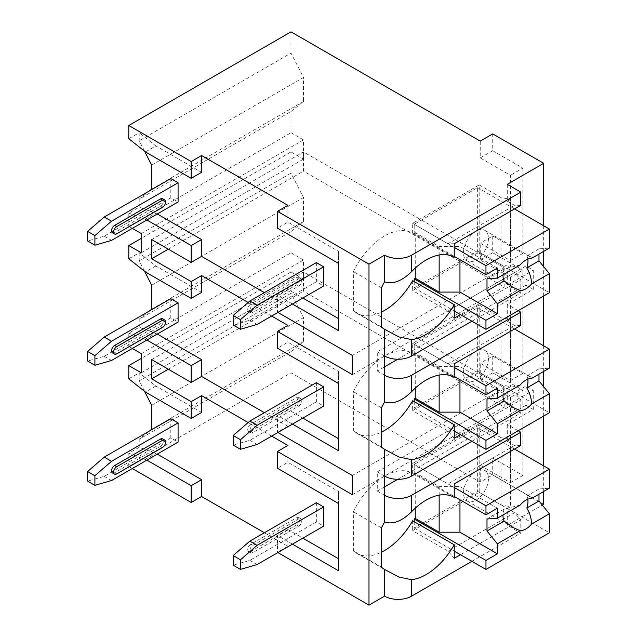 <?xml version="1.0" encoding="UTF-8"?>
<svg xmlns="http://www.w3.org/2000/svg" width="637" height="637" viewBox="0 0 637 637"><rect width="100%" height="100%" fill="white"/><g stroke="black" fill="none" stroke-linecap="round" stroke-linejoin="round"><path stroke-width="0.48" stroke-dasharray="3.19 2.39" d="M264.379 532.755L287.876 546.323L277.477 552.327L277.899 552.566M471.921 561.324L520.787 533.113L507.275 525.31L542.302 505.085M543.664 504.297L492.712 474.883L480.234 482.09L290.998 372.828L128.793 466.475L132.329 468.521M338.414 251.32L338.414 263.328L338.414 251.32L287.876 222.146L277.477 228.15M287.876 222.146L287.876 205.337M287.876 546.323L287.876 529.514L277.477 535.51L277.477 552.327M287.876 289.381L287.876 306.19L277.477 312.194L277.477 295.385L287.876 289.381L302.854 298.028M338.414 371.387L338.414 383.394L338.414 371.387L287.876 342.212L277.477 348.216M287.876 342.212L287.876 325.403M287.876 409.448L287.876 426.257L277.477 432.26L277.477 415.451L287.876 409.448L302.854 418.095M338.414 491.453L338.414 503.453L338.414 491.453L287.876 462.279L277.477 468.275M287.876 462.279L287.876 445.47M201.579 172.324L155.826 145.913L145.427 151.909M277.477 432.26L277.899 432.499M292.455 424.091L277.477 415.451M277.477 312.194L277.899 312.433M292.455 304.032L277.477 295.385M292.455 544.157L277.477 535.51M352.349 475.481L504.154 387.837L303.475 271.975L303.475 291.189L504.154 407.043L504.154 387.837M151.67 359.618L303.475 271.975M287.876 426.257L264.379 412.688M352.349 494.694L504.154 407.043M271.657 436.098L248.159 422.538M168.303 369.229L303.475 291.189M287.876 306.19L264.379 292.622M139.192 207.144L139.192 199.094L290.998 111.451L290.998 132.703L128.793 226.35L128.793 213.148L139.192 207.144L157.283 213.984M139.192 199.094L149.496 190.861M144.551 151.216L139.192 140.745L139.192 132.703L128.793 138.707M155.826 145.913L139.192 132.703M316.366 262.611L316.366 281.817L323.644 286.021M170.804 178.567L170.804 197.773L178.081 201.977M139.192 327.203L139.192 319.161L290.998 231.518L290.998 252.77L128.793 346.417L128.793 333.207L139.192 327.203L157.283 334.051M139.192 319.161L149.496 310.928M144.551 271.274L139.192 260.812L139.192 252.77L128.793 258.765M201.579 292.383L155.826 265.971L139.192 252.77M271.657 316.04L248.159 302.471M316.366 382.67L316.366 401.883L323.644 406.088M170.804 298.634L170.804 317.839L178.081 322.043M287.876 529.514L302.854 538.154M146.884 460.113L128.793 453.273L139.192 447.27L157.283 454.109M139.192 447.27L139.192 439.227L149.496 430.994M144.551 391.341L139.192 380.87L139.192 372.828L128.793 378.832M201.579 412.45L155.826 386.038L139.192 372.828M316.366 502.736L316.366 521.95L323.644 526.146M170.804 418.692L170.804 437.906L178.081 442.102M316.366 281.817L249.823 320.236L233.19 325.045M252.945 312.433A4.411 2.548 -60 0 1 250.739 312.656A4.411 2.548 -60 0 1 250.062 309.12A4.411 2.548 -60 0 1 252.945 305.234L298.689 278.815A4.411 2.548 -60 0 1 300.895 278.6A4.411 2.548 -60 0 1 301.572 282.135A4.411 2.548 -60 0 1 298.689 286.021L252.945 312.433L250.867 311.238A4.411 2.548 120 0 1 248.653 311.453L250.739 312.656M249.823 320.236L257.101 324.44M170.804 197.773L104.253 236.2L87.619 241.001M104.253 236.2L111.531 240.396M112.446 232.816A4.411 2.548 120 0 0 114.652 232.593L160.405 206.181A4.411 2.548 120 0 0 163.287 202.295A4.411 2.548 120 0 0 162.61 198.76M250.867 311.238L296.611 284.819A4.411 2.548 120 0 0 299.494 280.933A4.411 2.548 120 0 0 298.817 277.398A4.411 2.548 120 0 0 296.611 277.621L250.867 304.032A4.411 2.548 120 0 0 247.984 307.918A4.411 2.548 120 0 0 248.653 311.453M316.366 401.883L249.823 440.302L233.19 445.104M252.945 432.499A4.411 2.548 -60 0 1 250.739 432.714A4.411 2.548 -60 0 1 250.062 429.179A4.411 2.548 -60 0 1 252.945 425.293L298.689 398.881A4.411 2.548 -60 0 1 300.895 398.666A4.411 2.548 -60 0 1 301.572 402.194A4.411 2.548 -60 0 1 298.689 406.088L252.945 432.499L250.867 431.297A4.411 2.548 120 0 1 248.653 431.52L250.739 432.714M249.823 440.302L257.101 444.507M170.804 317.839L104.253 356.258L87.619 361.06M104.253 356.258L111.531 360.462M112.446 352.874A4.411 2.548 120 0 0 114.652 352.659L160.405 326.248A4.411 2.548 120 0 0 163.287 322.354A4.411 2.548 120 0 0 162.61 318.818M250.867 431.297L296.611 404.885A4.411 2.548 120 0 0 299.494 400.999A4.411 2.548 120 0 0 298.817 397.464A4.411 2.548 120 0 0 296.611 397.679L250.867 424.091A4.411 2.548 120 0 0 247.984 427.984A4.411 2.548 120 0 0 248.653 431.52M316.366 521.95L249.823 560.369L233.19 565.17M252.945 552.566A4.411 2.548 -60 0 1 250.739 552.781A4.411 2.548 -60 0 1 250.062 549.245A4.411 2.548 -60 0 1 252.945 545.36L298.689 518.948A4.411 2.548 -60 0 1 300.895 518.725A4.411 2.548 -60 0 1 301.572 522.26A4.411 2.548 -60 0 1 298.689 526.146L252.945 552.566L250.867 551.363A4.411 2.548 120 0 1 248.653 551.578L250.739 552.781M249.823 560.369L257.101 564.565M170.804 437.906L104.253 476.325L87.619 481.126M104.253 476.325L111.531 480.529M112.446 472.941A4.411 2.548 120 0 0 114.652 472.718L160.405 446.306A4.411 2.548 120 0 0 163.287 442.42A4.411 2.548 120 0 0 162.61 438.885M250.867 551.363L296.611 524.952A4.411 2.548 120 0 0 299.494 521.058A4.411 2.548 120 0 0 298.817 517.523A4.411 2.548 120 0 0 296.611 517.746L250.867 544.157A4.411 2.548 120 0 0 247.984 548.043A4.411 2.548 120 0 0 248.653 551.578M352.349 355.414L504.154 267.771L303.475 151.917L303.475 171.122L504.154 286.984L504.154 267.771M151.67 239.56L303.475 151.917M352.349 374.628L504.154 286.984M168.303 249.163L303.475 171.122M128.793 466.475L128.793 453.273M128.793 226.35L132.329 228.388M146.884 219.988L128.793 213.148M128.793 346.417L132.329 348.455M146.884 340.054L128.793 333.207M151.67 165.118L303.475 77.475L290.998 53.102L139.192 140.745M290.998 53.102L290.998 31.85M290.998 372.828L290.998 351.576L139.192 439.227M290.998 231.518L303.475 221.549L303.475 197.534L290.998 173.168L290.998 151.917L141.271 238.357M290.998 173.168L139.192 260.812M290.998 351.576L303.475 341.615L303.475 317.6L290.998 293.227L290.998 271.975L141.271 358.424M290.998 293.227L139.192 380.87M290.998 252.77L303.475 259.968L303.475 279.181L290.998 271.975M480.234 482.09L480.234 465.281L510.388 482.687L510.388 397.44L480.234 380.034L480.234 363.225L510.388 380.631L510.388 277.382L480.234 259.968L480.234 243.159L510.388 260.573L510.388 175.326L480.234 157.912L480.234 141.103M290.998 111.451L303.475 101.49L303.475 77.475M290.998 132.703L303.475 139.909L303.475 159.115L290.998 151.917M141.271 353.623L303.475 259.968M141.271 372.828L303.475 279.181M151.67 405.243L303.475 317.6M151.67 429.258L303.475 341.615M492.712 133.905L492.712 150.714L480.234 157.912M492.712 474.883L492.712 458.075L480.234 465.281M480.234 259.968L492.712 252.762L492.712 235.953L480.234 243.159M480.234 380.034L492.712 372.828L492.712 356.019L480.234 363.225M492.712 150.714L522.866 168.12L510.388 175.326M492.712 356.019L522.866 373.425L522.866 270.176L510.388 277.382M492.712 372.828L522.866 390.234L510.388 397.44M492.712 458.075L522.866 475.481L522.866 390.234M543.664 491.501L543.664 465.878M543.664 416.049L543.664 386.691M543.664 371.435L543.664 345.811M543.664 295.99L543.664 266.624M543.664 251.376L543.664 225.753M492.712 235.953L522.866 253.367L522.866 168.12M492.712 252.762L522.866 270.176M522.866 373.425L510.388 380.631M522.866 475.481L510.388 482.687M471.921 441.266L520.787 413.047L507.275 405.243L533.265 390.234L525.987 386.038L377.303 471.882L377.303 491.087L384.581 486.891M507.275 405.243L507.275 388.435L510.388 386.635L501.032 384.836L479.199 372.231L479.199 304.996L412.649 343.415L412.649 353.328A55.881 32.264 120 0 0 412.513 353.248A55.881 32.264 120 0 0 353.384 391.651L353.384 430.843A55.881 32.264 120 0 0 356.64 433.224A55.881 32.264 120 0 0 381.459 432.117M479.199 304.996L501.032 317.6L510.388 319.4L510.388 386.635M510.388 319.4L507.275 321.199L507.275 304.39L533.265 289.381L533.265 270.176L525.987 265.971L377.303 351.815L377.303 371.029L384.581 366.824M471.921 321.199L520.787 292.988L507.275 285.185L533.265 270.176M507.275 285.185L507.275 268.376L510.388 266.569L501.032 264.769L479.199 252.164L479.199 184.929L412.649 223.348L412.649 233.269A55.881 32.264 120 0 0 412.513 233.19A55.881 32.264 120 0 0 353.384 271.585L353.384 310.784A55.881 32.264 120 0 0 356.64 313.165A55.881 32.264 120 0 0 381.459 312.05M479.199 184.929L501.032 197.534L510.388 199.333L510.388 266.569M510.388 199.333L507.275 201.141L507.275 184.332M507.275 525.31L507.275 508.501L510.388 506.702L501.032 504.902L479.199 492.29L479.199 425.054L412.649 463.473L412.649 473.395A55.881 32.264 120 0 0 412.513 473.315A55.881 32.264 120 0 0 353.384 511.71L353.384 550.909A55.881 32.264 120 0 0 356.64 553.29A55.881 32.264 120 0 0 381.459 552.183M501.032 504.902L501.032 437.659L510.388 439.466L510.388 506.702M510.388 439.466L507.275 441.266L507.275 424.457L533.265 409.448L533.265 390.234M384.581 476.078L377.303 471.882M453.974 257.125L412.649 233.269M381.459 287.797L353.384 271.585M384.581 495.291L377.303 491.087M397.703 479.311L525.987 405.243L525.987 386.038M533.265 409.448L525.987 405.243M518.192 430.755L507.275 424.457M520.787 205.337L514.553 205.337L507.275 201.141M507.275 508.501L514.553 512.705L520.787 519.903L460.479 554.723M520.787 533.113L520.787 519.903M520.787 292.988L520.787 279.778L460.479 314.598M507.275 268.376L514.553 272.572L520.787 279.778M518.192 310.697L507.275 304.39M520.787 325.403L514.553 325.403L507.275 321.199M520.787 413.047L520.787 399.845L460.479 434.657M507.275 388.435L514.553 392.639L520.787 399.845M520.787 445.47L514.553 445.47L507.275 441.266M454.245 243.756L448.002 243.756L514.553 205.337M448.002 243.756L412.649 223.348M501.032 197.534L501.032 264.769M514.553 272.572L448.002 310.991L412.649 290.583L479.199 252.164M454.245 318.197L448.002 310.991M412.649 280.67L412.649 290.583M414.209 281.57L414.209 287.884L477.639 251.265L477.639 187.628L414.209 224.248L414.209 233.253L454.245 256.369M497.393 268.073L459.962 246.463L439.164 246.463L415.252 232.656L414.209 233.253M415.252 232.656L415.252 268.05M381.459 326.988L353.384 310.784M414.209 224.248L454.245 247.363M414.209 287.884L454.245 310.991M459.962 246.463L459.962 259.665M439.164 246.463L439.164 254.999M520.15 264.952L504.146 268.981L486.994 278.879M538.982 254.075L538.982 248.86L549.381 248.072M538.982 248.86L526.831 255.883L530.725 256.846L531.616 258.327M504.146 268.981A17.645 10.184 120 0 0 503.023 274.834M475.974 231.215A17.645 10.184 120 0 0 464.445 246.766A17.645 10.184 120 0 0 467.152 260.899A17.645 10.184 120 0 0 475.974 260.031A17.645 10.184 120 0 0 487.504 244.481A17.645 10.184 120 0 0 484.797 230.339A17.645 10.184 120 0 0 475.974 231.215M527.81 259.084A17.645 10.184 120 0 0 526.831 255.883M477.639 187.628L514.553 208.944M477.639 251.265L549.381 292.686M514.553 512.705L448.002 551.124L412.649 530.709L479.199 492.29M454.245 558.323L448.002 551.124M501.032 437.659L479.199 425.054M514.553 445.47L448.002 483.889L412.649 463.473M412.649 520.795L412.649 530.709M414.209 521.695L414.209 528.009L477.639 491.39L477.639 427.761L414.209 464.373L414.209 473.379L454.245 496.494M497.393 508.199L459.962 486.588L439.164 486.588L415.252 472.781L414.209 473.379M415.252 472.781L415.252 508.175M381.459 567.121L353.384 550.909M381.459 527.922L353.384 511.71M453.974 497.25L412.649 473.395M448.002 483.889L454.245 483.889M414.209 464.373L454.245 487.488M414.209 528.009L454.245 551.124M459.962 486.588L459.962 499.798M439.164 486.588L439.164 495.132M520.15 505.077L504.146 509.106L486.994 519.004M538.982 494.201L538.982 488.993L549.381 488.197M538.982 488.993L526.831 496.008L530.725 496.971L531.616 498.452M504.146 509.106A17.645 10.184 120 0 0 503.023 514.959M475.974 471.34A17.645 10.184 120 0 0 464.445 486.891A17.645 10.184 120 0 0 467.152 501.032A17.645 10.184 120 0 0 475.974 500.156A17.645 10.184 120 0 0 487.504 484.606A17.645 10.184 120 0 0 484.797 470.464A17.645 10.184 120 0 0 475.974 471.34M527.81 499.217A17.645 10.184 120 0 0 526.831 496.008M477.639 427.761L514.553 449.069M477.639 491.39L549.381 532.811M384.581 356.019L377.303 351.815M533.265 289.381L525.987 285.185L525.987 265.971M384.581 375.225L377.303 371.029M397.703 359.252L525.987 285.185M454.245 363.823L448.002 363.823L514.553 325.403M448.002 363.823L412.649 343.415M501.032 317.6L501.032 384.836M514.553 392.639L448.002 431.058L412.649 410.65L479.199 372.231M454.245 438.264L448.002 431.058M412.649 400.729L412.649 410.65M381.459 447.055L353.384 430.843M381.459 407.855L353.384 391.651M453.974 377.184L412.649 353.328M414.209 401.628L414.209 407.943L477.639 371.331L477.639 307.695L414.209 344.314L414.209 353.32L454.245 376.427M497.393 388.132L459.962 366.522L439.164 366.522L415.252 352.715L414.209 353.32M415.252 352.715L415.252 388.108M414.209 344.314L454.245 367.422M414.209 407.943L454.245 431.058M459.962 366.522L459.962 379.732M439.164 366.522L439.164 375.066M520.15 385.011L504.146 389.04L486.994 398.945M538.982 374.142L538.982 368.927L549.381 368.138M538.982 368.927L526.831 375.941L530.725 376.913L531.616 378.394M504.146 389.04A17.645 10.184 120 0 0 503.023 394.9M475.974 351.274A17.645 10.184 120 0 0 464.445 366.824A17.645 10.184 120 0 0 467.152 380.966A17.645 10.184 120 0 0 475.974 380.09A17.645 10.184 120 0 0 487.504 364.539A17.645 10.184 120 0 0 484.797 350.406A17.645 10.184 120 0 0 475.974 351.274M527.81 379.15A17.645 10.184 120 0 0 526.831 375.941M477.639 307.695L514.553 329.003M477.639 371.331L549.381 412.752M522.866 253.367L510.388 260.573M151.67 189.133L303.475 101.49M141.271 233.556L303.475 139.909M141.271 252.762L303.475 159.115M151.67 285.185L303.475 197.534M151.67 309.192L303.475 221.549M145.427 459.277L155.826 453.273M338.414 570.688L338.414 558.689M155.826 386.038L145.427 392.042M145.427 219.144L155.826 213.148M338.414 330.563L338.414 318.556M155.826 265.971L145.427 271.975M338.414 450.63L338.414 438.622M145.427 339.21L155.826 333.207M162.483 207.383L160.405 206.181M116.73 233.795L114.652 232.593M250.867 304.032L252.945 305.234M296.611 284.819L298.689 286.021M296.611 277.621L298.689 278.815M162.483 327.442L160.405 326.248M116.73 353.861L114.652 352.659M250.867 424.091L252.945 425.293M296.611 404.885L298.689 406.088M296.611 397.679L298.689 398.881M162.483 447.508L160.405 446.306M116.73 473.92L114.652 472.718M250.867 544.157L252.945 545.36M296.611 524.952L298.689 526.146M296.611 517.746L298.689 518.948M298.817 277.398L300.895 278.6M298.817 397.464L300.895 398.666M298.817 517.523L300.895 518.725M412.513 233.19L454.109 257.197M356.64 313.165L385.982 330.101M467.152 260.899L512.586 287.136M484.797 230.339L530.717 256.854M356.64 553.29L385.982 570.226M412.513 473.315L454.109 497.33M467.152 501.032L512.586 527.261M484.797 470.464L530.717 496.979M356.64 433.224L385.982 450.168M412.513 353.248L454.109 377.263M467.152 380.966L512.586 407.194M484.797 350.406L530.717 376.913"/><path stroke-width="0.96" d="M277.899 552.566L368.982 605.15L384.581 596.144A19.118 11.036 0 0 0 411.613 596.144L471.921 561.324M542.302 505.085L543.664 504.297L543.664 491.501M132.329 468.521L191.18 502.497L201.579 496.494L264.379 532.755M287.876 205.337L277.477 211.341L368.982 264.172L384.581 255.166A19.118 11.036 0 0 0 411.613 255.166L520.787 192.135L507.275 184.332L543.664 163.319L492.712 133.905L480.234 141.103L290.998 31.85L128.793 125.497L191.18 161.519L201.579 155.516L287.876 205.337M292.455 304.032L338.414 330.563L338.414 263.328L277.477 228.15L277.477 211.341M271.657 316.04L287.876 325.403L277.477 331.407L352.349 374.628L352.349 355.414L277.899 312.433M292.455 424.091L338.414 450.63L338.414 383.394L277.477 348.216L277.477 331.407M271.657 436.098L287.876 445.47L277.477 451.466L352.349 494.694L352.349 475.481L277.899 432.499M292.455 544.157L338.414 570.688L338.414 503.453L277.477 468.275L277.477 451.466M128.793 125.497L128.793 138.707L145.427 151.909L191.18 178.328L201.579 172.324L201.579 155.516M368.982 605.15L368.982 264.172M264.379 412.688L201.579 376.427L191.18 382.431L151.67 359.618L151.67 378.832L168.303 369.229M248.159 422.538L201.579 395.641L191.18 401.644L151.67 378.832M264.379 292.622L201.579 256.369L201.579 239.56L157.283 213.984M149.496 190.861L151.67 189.133L151.67 165.118L144.551 151.216M338.414 263.328L338.414 318.556L302.854 298.028M323.644 266.815L316.366 262.611L249.823 301.03L257.101 305.234L323.644 266.815L323.644 286.021L257.101 324.44L240.468 329.241L240.468 319.639L233.19 315.434L249.823 301.03M94.897 245.197L111.531 240.396L178.081 201.977L178.081 182.771L170.804 178.567L104.253 216.986L87.619 231.39L87.619 241.001L94.897 245.197L94.897 235.594L87.619 231.39M201.579 376.427L201.579 359.618L157.283 334.051M149.496 310.928L151.67 309.192L151.67 285.185L144.551 271.274M141.271 238.357L128.793 245.563L128.793 258.765L145.427 271.975L191.18 298.387L201.579 292.383L201.579 275.574L248.159 302.471M338.414 383.394L338.414 438.622L302.854 418.095M323.644 386.874L316.366 382.67L249.823 421.089L257.101 425.293L323.644 386.874L323.644 406.088L257.101 444.507L240.468 449.308L240.468 439.705L233.19 435.501L249.823 421.089M94.897 365.264L111.531 360.462L178.081 322.043L178.081 302.83L170.804 298.634L104.253 337.053L87.619 351.457L87.619 361.06L94.897 365.264L94.897 355.661L87.619 351.457M338.414 503.453L338.414 558.689L302.854 538.154M201.579 496.494L201.579 479.685L157.283 454.109M149.496 430.994L151.67 429.258L151.67 405.243L144.551 391.341M141.271 358.424L128.793 365.622L128.793 378.832L145.427 392.042L191.18 418.453L201.579 412.45L201.579 395.641M323.644 506.941L316.366 502.736L249.823 541.155L257.101 545.36L323.644 506.941L323.644 526.146L257.101 564.565L240.468 569.374L240.468 559.764L233.19 555.568L249.823 541.155M94.897 485.33L111.531 480.529L178.081 442.102L178.081 422.896L170.804 418.692L104.253 457.111L87.619 471.523L87.619 481.126L94.897 485.33L94.897 475.72L87.619 471.523M257.101 305.234L240.468 319.639M233.19 315.434L233.19 325.045L240.468 329.241M94.897 235.594L111.531 221.19L104.253 216.986M111.531 221.19L178.081 182.771M116.73 226.589L162.483 200.177A4.411 2.548 -60 0 1 164.688 199.962L162.61 198.76A4.411 2.548 120 0 0 160.405 198.975L114.652 225.387A4.411 2.548 120 0 0 111.77 229.28A4.411 2.548 120 0 0 112.446 232.816L114.525 234.01A4.411 2.548 -60 0 1 113.848 230.475A4.411 2.548 -60 0 1 116.73 226.589L114.652 225.387M164.688 199.962A4.411 2.548 -60 0 1 165.365 203.498A4.411 2.548 -60 0 1 162.483 207.383L116.73 233.795A4.411 2.548 -60 0 1 114.525 234.01M257.101 425.293L240.468 439.705M233.19 435.501L233.19 445.104L240.468 449.308M94.897 355.661L111.531 341.249L104.253 337.053M111.531 341.249L178.081 302.83M116.73 346.655L162.483 320.244A4.411 2.548 -60 0 1 164.688 320.021L162.61 318.818A4.411 2.548 120 0 0 160.405 319.041L114.652 345.453A4.411 2.548 120 0 0 111.77 349.339A4.411 2.548 120 0 0 112.446 352.874L114.525 354.076A4.411 2.548 -60 0 1 113.848 350.541A4.411 2.548 -60 0 1 116.73 346.655L114.652 345.453M164.688 320.021A4.411 2.548 -60 0 1 165.365 323.556A4.411 2.548 -60 0 1 162.483 327.442L116.73 353.861A4.411 2.548 -60 0 1 114.525 354.076M257.101 545.36L240.468 559.764M233.19 555.568L233.19 565.17L240.468 569.374M94.897 475.72L111.531 461.315L104.253 457.111M111.531 461.315L178.081 422.896M116.73 466.722L162.483 440.302A4.411 2.548 -60 0 1 164.688 440.087L162.61 438.885A4.411 2.548 120 0 0 160.405 439.1L114.652 465.52A4.411 2.548 120 0 0 111.77 469.405A4.411 2.548 120 0 0 112.446 472.941L114.525 474.143A4.411 2.548 -60 0 1 113.848 470.608A4.411 2.548 -60 0 1 116.73 466.722L114.652 465.52M164.688 440.087A4.411 2.548 -60 0 1 165.365 443.623A4.411 2.548 -60 0 1 162.483 447.508L116.73 473.92A4.411 2.548 -60 0 1 114.525 474.143M201.579 256.369L191.18 262.372L151.67 239.56L151.67 258.765L168.303 249.163M191.18 298.387L191.18 281.578L201.579 275.574M191.18 281.578L151.67 258.765M191.18 178.328L191.18 161.519M191.18 502.497L191.18 485.689L201.579 479.685M191.18 262.372L191.18 245.563L201.579 239.56M191.18 382.431L191.18 365.622L201.579 359.618M191.18 418.453L191.18 401.644M146.884 460.113L191.18 485.689M128.793 245.563L141.271 252.762L141.271 233.556L132.329 228.388M146.884 219.988L191.18 245.563M128.793 365.622L141.271 372.828L141.271 353.623L132.329 348.455M146.884 340.054L191.18 365.622M543.664 465.878L543.664 416.049M543.664 386.691L543.664 371.435M543.664 345.811L543.664 295.99M543.664 266.624L543.664 251.376M543.664 225.753L543.664 163.319M411.613 476.078L411.613 459.667L398.897 456.976L384.581 449.356L384.581 476.078A19.118 11.036 0 0 0 411.613 476.078L471.921 441.266M453.974 257.125L454.245 257.276A55.881 32.264 120 0 0 454.109 257.197A55.881 32.264 120 0 0 411.613 271.585C401.907 281.124 392.894 284.556 384.581 281.888L384.581 255.166M384.581 596.144L384.581 569.422L398.897 577.034L411.613 579.726A55.881 32.264 120 0 0 454.245 544.802L412.649 520.795A55.881 32.264 120 0 1 381.459 552.183M411.613 356.019L411.613 339.601L398.897 336.909L384.581 329.289L384.581 356.019A19.118 11.036 0 0 0 411.613 356.019L471.921 321.199M520.787 312.194L520.787 325.403L454.245 363.823L454.245 377.343A55.881 32.264 120 0 0 454.109 377.263A55.881 32.264 120 0 0 411.613 391.644C401.907 401.183 392.894 404.622 384.581 401.955L384.581 375.225A19.118 11.036 0 0 0 411.613 375.225L520.787 312.194L518.192 310.697M520.787 432.26L520.787 445.47L454.245 483.889L454.245 497.409A55.881 32.264 120 0 0 454.109 497.33A55.881 32.264 120 0 0 411.613 511.71C401.907 521.249 392.894 524.681 384.581 522.022L384.581 495.291A19.118 11.036 0 0 0 411.613 495.291L520.787 432.26L518.192 430.755M384.581 281.888A55.881 32.264 120 0 0 381.459 287.797L381.459 326.988A55.881 32.264 120 0 0 384.581 329.289M384.581 476.078L384.581 495.291M384.581 522.022A55.881 32.264 120 0 0 381.459 527.922L381.459 567.121A55.881 32.264 120 0 0 384.581 569.422M384.581 356.019L384.581 375.225M384.581 401.955A55.881 32.264 120 0 0 381.459 407.855L381.459 447.055A55.881 32.264 120 0 0 384.581 449.356M384.581 486.891L397.703 479.311M454.245 257.276L454.245 243.756L520.787 205.337L520.787 192.135M460.479 314.598L454.245 318.197L454.245 304.677L412.649 280.67A55.881 32.264 120 0 1 381.459 312.05M460.479 554.723L454.245 558.323L454.245 544.802M411.613 339.601A55.881 32.264 120 0 0 454.245 304.677M411.613 459.667A55.881 32.264 120 0 0 454.245 424.744L412.649 400.729A55.881 32.264 120 0 1 381.459 432.117M460.479 434.657L454.245 438.264L454.245 424.744M415.252 268.05L415.252 278.281L414.209 278.879L414.209 281.57M454.245 256.369L485.959 274.674L497.393 268.073L497.393 278.09L520.15 264.952A17.645 10.184 120 0 1 525.883 260.031A17.645 10.184 120 0 1 531.616 258.327L549.381 248.072L549.381 229.049L485.959 265.669L485.959 274.674M454.245 247.363L485.959 265.669M414.209 278.879L485.959 320.3L485.959 329.305L549.381 292.686L549.381 273.663L538.982 260.867L526.831 267.89A17.645 10.184 120 0 0 527.81 259.084M454.245 310.991L485.959 329.305M485.959 320.3L497.393 313.699L497.393 303.682L520.15 290.544A17.645 10.184 120 0 0 525.883 288.84A17.645 10.184 120 0 0 531.616 283.919L549.381 273.663M497.393 303.682L486.994 290.886L486.994 278.879L497.393 278.09M503.023 274.834A17.645 10.184 120 0 0 504.146 280.981L486.994 290.886M504.146 280.981L513.072 287.422L520.15 290.544M531.616 283.919C531.497 278.576 529.904 273.225 526.831 267.89M497.393 313.699L459.962 292.088L439.164 292.088L415.252 278.281M459.962 259.665L459.962 292.088M439.164 254.999L439.164 292.088M538.982 260.867L538.982 254.075M514.553 208.944L549.381 229.049M415.252 508.175L415.252 518.407L414.209 519.004L414.209 521.695M454.245 496.494L485.959 514.8L497.393 508.199L497.393 518.215L520.15 505.077A17.645 10.184 120 0 1 525.883 500.156A17.645 10.184 120 0 1 531.616 498.452L549.381 488.197L549.381 469.182L485.959 505.794L485.959 514.8M454.245 487.488L485.959 505.794M414.209 519.004L485.959 560.425L485.959 569.43L549.381 532.811L549.381 513.788L538.982 500.993L526.831 508.015A17.645 10.184 120 0 0 527.81 499.217M454.245 551.124L485.959 569.43M485.959 560.425L497.393 553.824L497.393 543.807L520.15 530.669A17.645 10.184 120 0 0 525.883 528.973A17.645 10.184 120 0 0 531.616 524.052L549.381 513.788M497.393 543.807L486.994 531.011L486.994 519.004L497.393 518.215M503.023 514.959A17.645 10.184 120 0 0 504.146 521.114L486.994 531.011M504.146 521.114L513.072 527.547L520.15 530.669M531.616 524.052C531.497 518.701 529.904 513.358 526.831 508.015M497.393 553.824L459.962 532.213L439.164 532.213L415.252 518.407M459.962 499.798L459.962 532.213M439.164 495.132L439.164 532.213M538.982 500.993L538.982 494.201M514.553 449.069L549.381 469.182M384.581 366.824L397.703 359.252M415.252 388.108L415.252 398.34L414.209 398.945L414.209 401.628M454.245 376.427L485.959 394.741L497.393 388.132L497.393 398.149L520.15 385.011A17.645 10.184 120 0 1 525.883 380.09A17.645 10.184 120 0 1 531.616 378.394L549.381 368.138L549.381 349.116L485.959 385.735L485.959 394.741M454.245 367.422L485.959 385.735M414.209 398.945L485.959 440.366L485.959 449.372L549.381 412.752L549.381 393.73L538.982 380.934L526.831 387.949A17.645 10.184 120 0 0 527.81 379.15M454.245 431.058L485.959 449.372M485.959 440.366L497.393 433.757L497.393 423.74L520.15 410.602A17.645 10.184 120 0 0 525.883 408.906A17.645 10.184 120 0 0 531.616 403.985L549.381 393.73M497.393 423.74L486.994 410.945L486.994 398.945L497.393 398.149M503.023 394.9A17.645 10.184 120 0 0 504.146 401.047L486.994 410.945M504.146 401.047L513.072 407.481L520.15 410.602M531.616 403.985C531.497 398.635 529.904 393.292 526.831 387.949M497.393 433.757L459.962 412.147L439.164 412.147L415.252 398.34M459.962 379.732L459.962 412.147M439.164 375.066L439.164 412.147M538.982 380.934L538.982 374.142M514.553 329.003L549.381 349.116M162.483 200.177L160.405 198.975M162.483 320.244L160.405 319.041M162.483 440.302L160.405 439.1M411.613 271.585L411.613 255.166M411.613 596.144L411.613 579.726M411.613 391.644L411.613 375.225M411.613 511.71L411.613 495.291M385.982 330.101L386.619 330.476M512.586 287.136L513.072 287.414M385.982 570.226L386.619 570.601M512.586 527.261L513.072 527.54M385.982 450.168L386.619 450.534M512.586 407.194L513.072 407.481"/></g></svg>
